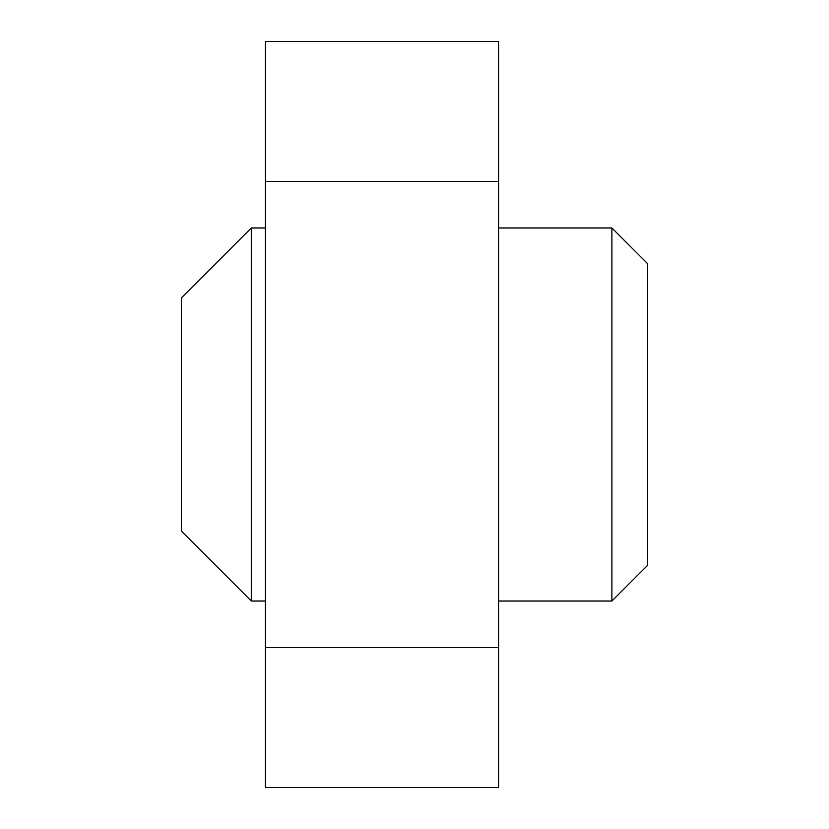 <?xml version="1.0" encoding="UTF-8"?>
<svg xmlns="http://www.w3.org/2000/svg" width="829" height="829" viewBox="0 0 829 829"><rect width="100%" height="100%" fill="white"/><g stroke="black" fill="none" stroke-linecap="round" stroke-linejoin="round"><path stroke-width="1.24" d="M498.581 787.55L498.581 41.45L265.425 41.45L265.425 787.55L498.581 787.55M611.895 305.559L611.895 601.025L647.656 565.264L647.656 263.736L611.895 227.975L611.895 305.559M251.291 227.975L181.344 297.922L181.344 531.078L251.291 601.025L251.291 227.975L265.425 227.975M498.581 647.656L265.425 647.656M265.425 181.344L498.581 181.344M251.291 601.025L265.425 601.025M498.581 601.025L611.895 601.025M498.581 227.975L611.895 227.975"/></g></svg>

